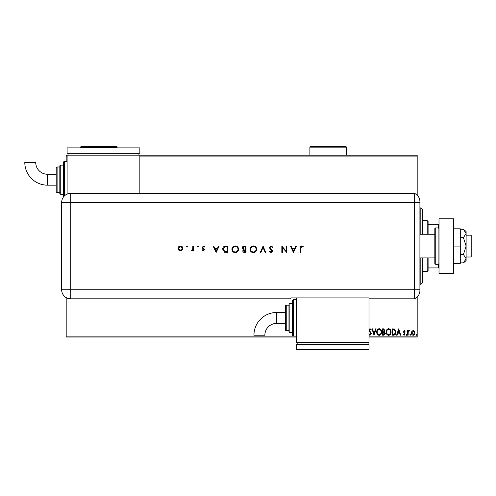 <?xml version="1.0" encoding="UTF-8"?>
<svg xmlns="http://www.w3.org/2000/svg" width="496" height="496" viewBox="0 0 496 496"><rect width="100%" height="100%" fill="white"/><g stroke="black" fill="none" stroke-linecap="round" stroke-linejoin="round"><path stroke-width="0.74" d="M67.103 156.066L66.191 156.066L66.191 155.161L417.186 155.161L417.186 156.066L139.847 156.066M411.866 331.241L413.187 330.472L414.507 331.235L414.985 332.89C414.997 334.211 414.396 335.011 413.187 335.284C411.978 335.011 411.382 334.211 411.395 332.89L411.866 331.241M407.638 335.203L407.638 330.553L408.127 330.553L408.127 331.235L408.983 330.472L409.355 330.627L409.119 331.123L408.208 332.041L408.127 335.203L407.638 335.203M404.246 330.472L405.189 331.13L404.903 331.533L404.277 331.043L403.918 332.091L405.189 333.938L404.159 335.284L403.149 334.657L403.434 334.223L404.104 334.713L404.699 333.963L403.316 331.688L404.246 330.472M393.533 335.203L392.051 335.203L392.051 328.836L394.531 329.065L395.969 332.103C396.044 333.938 395.231 334.974 393.533 335.203M382.583 335.203L382.583 328.836L383.489 328.836L384.952 330.417L384.357 331.768L385.361 333.399L383.861 335.203L382.583 335.203M374.015 335.203L371.975 328.836L372.508 328.836L374.058 333.665L375.608 328.836L376.142 328.836L374.015 335.203M368.993 336.114L417.186 336.114L417.186 296.992M417.186 195.188L417.186 156.066M296.248 337.02L66.191 337.02L66.191 297.612M66.191 161.522L66.191 156.066M66.191 336.114L293.52 336.114A0.911 0.911 0 0 1 292.609 335.203L292.609 300.65L292.609 335.203M368.993 329.48L370.016 328.674L371.244 329.753L370.859 330.144L370.01 329.325L369.365 330.131L371.324 333.647L369.979 335.364L368.993 334.819M368.95 333.653L369.948 334.713L370.834 333.634L368.993 330.838M376.712 332.047C376.675 330.231 377.481 329.108 379.13 328.674C380.81 329.065 381.641 330.181 381.604 332.016C381.641 333.839 380.823 334.955 379.167 335.364C377.506 334.967 376.687 333.864 376.712 332.047M386.179 332.047C386.142 330.231 386.948 329.108 388.591 328.674C390.278 329.065 391.102 330.181 391.071 332.016C391.102 333.839 390.29 334.955 388.635 335.364C386.973 334.967 386.155 333.864 386.179 332.047M398.66 328.836L400.787 335.203L400.253 335.203L399.596 333.163L397.811 333.163L397.153 335.203L396.62 335.203L398.66 328.836M406.088 334.757L406.497 334.223L406.906 334.757L406.497 335.284L406.088 334.757M409.845 334.757L410.248 334.223L410.657 334.757L410.248 335.284L409.845 334.757M415.964 334.757L416.373 334.223L416.776 334.757L416.373 335.284L415.964 334.757M417.186 336.114L417.186 337.02L368.993 337.02M381.114 332.016C381.139 330.559 380.488 329.666 379.149 329.325C377.822 329.679 377.171 330.584 377.202 332.047C377.177 333.492 377.828 334.385 379.149 334.713C380.494 334.385 381.151 333.486 381.114 332.016M383.582 329.493L383.073 329.493L383.073 331.533L384.462 330.429L383.582 329.493M383.321 332.184L383.073 334.552L383.637 334.552L384.871 333.399L384.102 332.258L383.321 332.184M390.581 332.016C390.606 330.559 389.949 329.666 388.616 329.325C387.289 329.679 386.638 330.584 386.669 332.047C386.644 333.492 387.295 334.385 388.616 334.713C389.961 334.385 390.612 333.486 390.581 332.016M392.541 329.493L392.541 334.552L394.376 334.391L395.479 332.097L394.27 329.673L392.541 329.493M399.385 332.512L398.703 330.373L398.021 332.512L399.385 332.512M414.495 332.897L413.187 331.043L411.885 332.897L413.187 334.713L414.495 332.897M466.11 235.178L471.2 235.178L471.2 257.002L466.11 257.002M419.914 234.267L434.825 234.267L434.825 257.914L419.914 257.914M438.098 264.275L438.098 227.906L435.736 227.906A0.911 0.911 0 0 0 434.825 228.811L434.825 263.37A0.911 0.911 0 0 0 435.736 264.275L438.098 264.275A0.911 0.911 0 0 0 439.01 263.37M438.098 227.906A0.911 0.911 0 0 1 439.01 228.811M439.01 273.37L439.01 218.81L453.561 218.81L453.561 273.37L439.01 273.37M453.561 246.09L460.288 246.09L460.288 228.811L453.561 228.811M460.288 246.09L460.288 263.37L453.561 263.37M463.425 229.288L466.11 233.492L466.11 231.539L463.425 229.288L460.288 229.288M463.425 237.689L466.11 246.09L466.11 233.492L463.425 237.689L460.288 237.689M463.425 254.491L466.11 258.689L466.11 246.09L463.425 254.491L460.288 254.491M465.316 260.915L463.425 262.892L466.11 260.642L466.11 258.689L463.425 262.892L460.288 262.892M419.914 202.442L70.736 202.442L70.736 289.738L414.458 289.738L414.458 193.353A9.095 9.095 0 0 1 419.914 201.686L419.914 290.495A9.095 9.095 0 0 1 414.458 298.834L368.993 298.834L368.993 297.904L290.792 297.904L290.792 298.834L70.736 298.834A9.095 9.095 0 0 1 61.647 289.738L61.653 202.442A9.083 9.083 0 0 1 70.736 193.359L414.458 193.353L414.458 298.834A9.095 9.095 0 0 0 419.914 290.495M187.748 246.537L187.215 247.07L186.688 246.537L187.215 246.01L187.748 246.537M198.276 246.537L197.743 247.07L197.216 246.537L197.743 246.01L198.276 246.537M216.144 252.458L213.125 246.09L213.745 246.09L214.687 248.13L217.577 248.13L218.544 246.09L219.164 246.09L216.144 252.458M238.588 249.246C238.415 251.286 237.311 252.414 235.284 252.619C233.213 252.458 232.085 251.342 231.892 249.277C232.078 247.231 233.188 246.115 235.228 245.929C237.274 246.103 238.39 247.206 238.588 249.246M256.705 249.246C256.531 251.286 255.428 252.414 253.4 252.619C251.329 252.458 250.201 251.342 250.009 249.277C250.195 247.231 251.305 246.115 253.344 245.929C255.39 246.103 256.506 247.206 256.705 249.246M271.089 245.929L273.023 247.318L272.484 247.64L271.089 246.58L269.843 247.659L272.261 250.164L272.614 251.131L271.045 252.619L269.353 251.54L269.867 251.15L271.114 251.968L272.044 251.162L269.272 247.653L271.089 245.929M293.427 252.458L290.408 246.09L291.028 246.09L291.97 248.13L294.853 248.13L295.821 246.09L296.447 246.09L293.427 252.458M300.849 248.223L300.849 252.458L300.278 252.458L300.278 248.155C300.105 246.884 300.601 246.14 301.766 245.929L303.298 246.661L302.963 247.151L301.735 246.58L300.849 248.223M286.161 246.09L286.731 246.09L286.731 252.458L282.41 247.448L282.41 252.458L281.84 252.458L281.84 246.09L286.161 251.088L286.161 246.09M263.066 246.09L265.763 252.458L265.149 252.458L263.029 247.442L260.908 252.458L260.295 252.458L263.066 246.09M246.016 246.09L246.016 252.458L244.77 252.458C243.586 252.526 242.916 252.005 242.749 250.877L243.486 249.525L242.259 247.895C242.408 246.723 243.083 246.121 244.292 246.09L246.016 246.09M225.922 246.09L227.9 246.09L227.9 252.458L224.589 252.228L222.673 249.19C222.797 247.144 223.876 246.109 225.922 246.09M203.465 250.821L202.275 250.164L202.659 249.761L203.465 250.251L203.912 249.203L202.405 248.074L202.188 247.355L203.552 246.01L204.885 246.636L204.507 247.07L203.583 246.58L202.765 247.33L204.637 249.606L203.465 250.821M193.378 246.09L193.378 250.74L192.808 250.74L192.808 250.058L191.673 250.821L191.177 250.666L192.702 249.252L192.808 246.09L193.378 246.09M182.212 250.052L180.439 250.821L178.672 250.058L178.033 248.403C178.169 246.927 178.975 246.134 180.439 246.01C181.914 246.128 182.714 246.927 182.85 248.403L182.212 250.052M419.914 289.738L414.458 289.738L414.458 298.834M139.847 193.359L139.847 155.161M292.268 248.781L293.39 251.218L294.543 248.781L292.268 248.781M250.585 249.277C250.759 250.939 251.689 251.832 253.369 251.968C255.049 251.819 255.967 250.914 256.134 249.246C255.961 247.597 255.037 246.71 253.369 246.58C251.677 246.704 250.747 247.603 250.585 249.277M244.664 251.801L245.439 251.801L245.439 249.761L243.319 250.864L244.664 251.801M245.061 249.11L245.439 249.11L245.439 246.741L244.627 246.741L242.829 247.895L243.871 249.035L245.061 249.11M232.469 249.277C232.643 250.939 233.573 251.832 235.253 251.968C236.933 251.819 237.851 250.914 238.018 249.246C237.844 247.597 236.921 246.71 235.253 246.58C233.56 246.704 232.63 247.603 232.469 249.277M227.323 251.801L227.323 246.741L224.775 246.903L223.243 249.197L224.924 251.627L227.323 251.801M214.991 248.781L216.113 251.218L217.267 248.781L214.991 248.781M178.61 248.397L180.445 250.251L182.28 248.397L180.445 246.58L178.61 248.397M276.694 312.468A22.748 22.748 0 0 0 253.946 335.215L264.858 335.215A11.836 11.836 0 0 1 276.694 323.38L276.694 312.468L285.336 312.468L285.336 306.106A0.911 0.911 0 0 1 286.248 305.195L288.976 305.195L288.976 331.564L288.976 305.195M296.248 299.739L293.52 299.739A0.911 0.911 0 0 0 292.609 300.65M292.609 303.378L289.881 303.378A0.911 0.911 0 0 0 288.976 304.284M289.881 303.378L289.881 332.475A0.911 0.911 0 0 1 288.976 331.564M286.248 305.195L286.248 330.658A0.911 0.911 0 0 1 285.336 329.747L285.336 306.106M286.248 330.658L288.976 330.658M289.881 332.475L292.609 332.475M293.52 299.739L293.52 336.114L296.248 336.114M296.248 297.904L296.248 342.476L368.993 342.476L368.993 298.834M368.082 344.298L368.082 342.476M297.16 344.298L297.16 342.476M368.993 349.754L368.993 344.298L296.248 344.298L296.248 349.754L368.993 349.754M285.336 317.924L285.336 329.747M47.548 185.169A22.748 22.748 0 0 1 24.8 162.421L35.712 162.421A11.836 11.836 0 0 0 47.548 174.257L47.548 185.169L56.191 185.169M63.463 196.999A0.911 0.911 0 0 1 63.463 196.986L63.463 162.434A0.911 0.911 0 0 1 64.375 161.522L67.103 161.522M60.735 165.162L60.735 194.258A0.911 0.911 0 0 1 59.824 193.353L59.824 166.073A0.911 0.911 0 0 1 60.735 165.162L63.463 165.162M57.096 166.978L57.096 192.442A0.911 0.911 0 0 1 56.191 191.53L56.191 167.89A0.911 0.911 0 0 1 57.096 166.978L59.824 166.978M57.096 192.442L59.824 192.442M60.735 194.258L63.463 194.258M67.103 194.116L67.103 155.161M138.936 153.338L138.936 155.161M68.008 153.338L68.008 155.161M139.847 147.882L139.847 153.338L67.103 153.338L67.103 147.882L139.847 147.882M420.825 234.267L420.825 207.898L422.642 209.715L422.642 234.267M422.642 257.914L422.642 282.466L420.825 284.282L420.825 257.914M420.825 207.898L419.914 207.898M420.825 284.282L419.914 284.282M427.186 234.267L427.186 220.627L428.098 221.538L428.098 234.267M428.098 257.914L428.098 270.642L427.186 271.554L427.186 257.914M427.186 220.627L422.642 220.627M427.186 271.554L422.642 271.554M428.098 224.266L439.01 224.266M439.01 267.914L438.464 267.914L438.464 264.201M428.098 267.914L438.464 267.914M438.464 227.98L438.464 224.266M117.112 147.882L117.112 147.157A0.911 0.911 0 0 0 116.2 146.246L81.648 146.246A0.911 0.911 0 0 0 80.743 147.157L80.743 147.882M346.258 155.161L346.258 147.157A0.911 0.911 0 0 0 345.352 146.246L310.794 146.246A0.911 0.911 0 0 0 309.888 147.157L309.888 155.161M435.736 227.906L435.736 264.275M70.736 289.738L70.736 298.834A9.095 9.095 0 0 1 61.647 289.738L70.736 289.738M70.736 193.359L70.736 202.442L61.653 202.442M64.375 161.522L64.375 195.957M117.112 147.157L80.743 147.157M346.258 147.157L309.888 147.157M285.336 323.38L276.694 323.38M56.191 174.257L47.548 174.257"/></g></svg>

